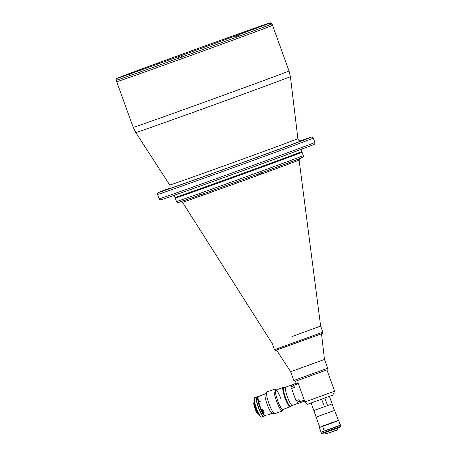 <?xml version="1.0" encoding="UTF-8"?>
<svg xmlns="http://www.w3.org/2000/svg" width="457" height="457" viewBox="0 0 457 457"><rect width="100%" height="100%" fill="white"/><g stroke="black" fill="none" stroke-linecap="round" stroke-linejoin="round"><path stroke-width="0.69" d="M175.836 186.53L179.281 185.268A74.879 0.48 160.1 0 1 174.711 186.873L170.987 188.238A79.512 0.508 -19.9 0 0 175.836 186.53M280.741 148.656L278.073 149.599A74.879 0.48 160.1 0 1 271.435 152.032L273.692 151.244A79.512 0.508 -19.9 0 0 280.741 148.656M163.817 190.443L161.875 191.157L163.817 190.443M222.016 169.987L220.074 170.707L222.016 169.987M306.578 138.957L304.63 139.676L306.578 138.957M302.345 148.913L301.717 150.039L302.037 152.227A67.419 0.434 160.1 0 1 300.986 152.695A67.419 0.434 160.1 0 1 232.939 177.699A67.419 0.434 160.1 0 1 175.254 198.127L176.482 201.508A67.419 0.434 -19.9 0 0 228.363 183.183A67.419 0.434 -19.9 0 0 303.265 155.614C303.528 156.928 302.985 157.694 301.649 157.911L302.128 157.334L300.98 158.179A65.877 0.423 160.1 0 1 262.701 172.363C261.912 172.203 260.856 172.586 259.513 173.523L259.513 173.523A65.877 0.423 160.1 0 1 229.151 184.531A65.877 0.423 160.1 0 1 201.503 194.442L259.525 173.523M270.247 23.49L270.967 24.335A82.86 0.531 160.1 0 0 271.995 23.867L272.521 25.318A82.86 0.531 160.1 0 1 271.224 25.895A82.86 0.531 160.1 0 1 187.599 56.622A82.86 0.531 160.1 0 1 116.701 81.729A82.86 0.531 160.1 0 1 117.992 81.152M262.701 172.363L300.98 158.179M201.503 194.442C199.675 194.653 198.812 194.956 198.926 195.362L201.183 194.533M198.886 195.339L198.926 195.362A65.877 0.423 160.1 0 1 179.201 202.097M303.265 155.614L302.037 152.227A67.419 0.434 160.1 0 1 227.135 179.795A67.419 0.434 160.1 0 1 175.254 198.127L175.008 197.447A67.419 0.434 160.1 0 0 232.699 177.025A67.419 0.434 160.1 0 0 300.74 152.015A67.419 0.434 160.1 0 0 301.791 151.553M322.842 332.17C323.139 332.999 322.676 333.547 321.448 333.81L275.474 350.365L274.451 349.685L322.842 332.17L320.631 326.064L292.046 336.581M298.958 158.967A1.542 1.525 -112.2 0 0 298.387 160.378L297.867 160.584A62.003 0.4 160.1 0 1 261.644 174.003L258.959 174.985A1.542 0.48 70 0 1 258.942 173.723M298.461 159.156A1.542 1.508 -111.6 0 0 297.867 160.584M258.959 174.985A62.003 0.4 160.1 0 1 230.225 185.399A62.003 0.4 160.1 0 1 204.073 194.779L201.903 195.55A1.542 1.034 70.4 0 0 200.554 194.762L200.554 194.762M204.073 194.779A1.542 0.977 70.4 0 0 202.925 193.939M259.747 173.414L261.735 172.695A1.542 0.548 -110 0 0 261.644 174.003M261.735 172.695L262.661 172.369M301.254 158.053L301.591 157.933M268.819 23.541L270.093 23.073L270.601 24.472L270.967 24.335A82.86 0.531 160.1 0 1 270.698 24.444A82.86 0.531 160.1 0 1 270.395 24.564A82.86 0.531 160.1 0 1 239.542 36.074A82.86 0.531 160.1 0 1 236.955 37.028A82.86 0.531 160.1 0 1 181.486 57.188A82.86 0.531 160.1 0 1 178.396 58.307A82.86 0.531 160.1 0 1 130.811 75.308A82.86 0.531 160.1 0 1 129.028 75.931A82.86 0.531 160.1 0 1 116.175 80.272C116.329 78.101 115.952 79.05 118.043 77.867L118.671 77.616A81.312 0.52 160.1 0 1 148.925 66.328L151.513 65.374A81.312 0.52 160.1 0 1 205.89 45.609L208.98 44.495A81.312 0.52 160.1 0 1 255.634 27.826L270.635 22.85C270.915 22.65 271.367 22.993 271.995 23.867M271.224 25.895A82.86 0.531 160.1 0 1 187.599 56.622A82.86 0.531 160.1 0 1 116.701 81.729L133.215 127.36A82.86 0.531 -19.9 0 0 204.113 102.259A82.86 0.531 -19.9 0 0 287.744 71.526A82.86 0.531 -19.9 0 0 289.035 70.955L272.521 25.318A82.86 0.531 160.1 0 1 271.224 25.895M238.223 34.961L235.338 35.954L236.955 37.028M269.03 23.393L267.174 24.072L268.459 23.621L270.395 24.564M120.991 76.793A78.484 0.503 160.1 0 1 200.2 47.682A78.484 0.503 160.1 0 1 267.356 23.907A78.484 0.503 160.1 0 1 266.128 24.45A78.484 0.503 160.1 0 1 186.919 53.56A78.484 0.503 160.1 0 1 119.763 77.336A78.484 0.503 160.1 0 1 120.991 76.793M178.127 56.748L178.396 58.307L178.133 56.748A81.312 0.52 160.1 0 1 131.485 73.417L129.685 74.045L129.028 75.931M118.671 77.616L148.913 66.328M151.507 65.391L205.89 45.609M131.467 73.417L130.811 75.308M181.486 57.188L181.223 55.634L178.133 56.748M239.542 36.074L238.206 34.909M208.98 44.495L255.646 27.82M199.995 194.659L199.075 194.985M199.086 194.973L199.909 194.671M260.844 172.717L261.804 172.346M261.872 172.34L260.73 172.757M236.4 35.635L236.8 35.492M236.378 35.577L236.783 35.435M237.194 36.937L238.765 36.354L238.257 34.955L236.252 35.629M237.143 35.292L236.675 35.48L237.143 35.292M238.257 34.955L237.451 35.235M269.276 23.318L268.088 23.747L269.276 23.318M256.668 27.454L255.88 27.746L256.668 27.471M256.771 27.414L256.308 27.603L256.771 27.414M181.235 56.331L181.023 55.76L178.361 56.719L178.87 58.125L181.532 57.159M180.207 56L179.018 56.428L180.207 56M131.125 73.594L130.725 73.743M129.937 74.028L130.468 73.834M130.811 73.64L130.342 73.828L130.811 73.64M131.108 73.543L130.451 73.783M129.919 73.971L130.702 73.68M129.931 74.011L129.262 74.263L129.771 75.668L130.862 75.279M129.262 74.263L131.199 73.571M119.031 77.496L117.712 77.976L119.031 77.496M149.679 66.042L150.867 65.614L149.679 66.042M150.439 65.762L149.976 65.945L150.439 65.762M207.969 44.86L206.781 45.289L207.969 44.86M290.681 371.695L324.51 359.453L290.681 371.701L276.519 350.096L321.511 333.787M334.627 391.181L332.776 395.134L307.161 404.411L304.95 401.971L334.627 391.181L326.921 369.884L295.462 381.269L296.205 383.309L297.981 382.72L304.95 401.971M326.921 369.884L327.692 368.239L293.817 380.498L290.635 371.718M329.423 396.408L332.125 403.879L324.407 406.736L313.833 410.5L311.131 403.034M324.853 398.087L327.566 405.588M321.688 399.235L324.407 406.736M313.856 410.495L316.118 417.115L334.478 410.46M338.02 429.546L325.732 433.996L337.866 429.877L337.512 428.14M323.259 429.032L323.482 428.266L324.179 428.706L323.927 429.477L323.259 429.032M339.374 423.165C339.185 422.348 339.26 422.319 339.591 423.073C339.825 423.879 339.751 423.907 339.374 423.165C339.185 422.348 339.26 422.319 339.591 423.073C339.825 423.879 339.751 423.907 339.374 423.165M319.397 427.529L321.06 432.128L340.419 425.124L338.751 420.526L319.397 427.529L338.42 420.371L334.604 410.426M323.647 425.667L334.29 421.811M340.853 426.33L340.545 426.992L322.156 433.647L321.5 433.339L340.853 426.33L340.505 425.364L325.361 430.785M336.249 426.844L340.505 425.364M336.266 426.884L325.315 430.648M299.621 401.823L304.288 400.138L298.33 383.686L297.204 382.989L293.485 384.331L294.422 387.467L291.566 388.501L296.005 400.749L298.855 399.721L300.146 402.72L304.636 401.097M296.404 400.606A1.674 0.308 -109.8 0 1 297.216 402.063L297.758 403.56L300.135 402.703M298.33 383.686L293.662 385.371M291.566 388.501L291.926 388.353A1.674 0.308 70.2 0 0 291.64 386.668L291.103 385.171L296.182 383.252M293.485 384.331L291.103 385.171M258.645 414.162A6.535 1.2 -109.8 0 1 258.468 414.116L257.834 413.808A6.021 1.108 -109.8 0 1 254.995 408.581A6.021 1.108 -109.8 0 1 253.824 402.674L254.109 402.034A6.535 1.2 -109.8 0 1 254.218 401.886M258.468 414.116A6.535 1.2 -109.8 0 1 255.383 408.449A6.535 1.2 -109.8 0 1 254.109 402.034M265.197 415.704A10.294 1.891 -109.8 0 1 264.986 415.881A10.294 1.891 -109.8 0 1 259.742 406.901A10.294 1.891 -109.8 0 1 258.005 396.516A10.294 1.891 -109.8 0 1 258.354 396.545M264.986 415.881L263.798 416.31A10.294 1.891 -109.8 0 1 258.548 407.33A10.294 1.891 -109.8 0 1 256.817 396.944L258.005 396.516M258.079 396.922A10.037 1.845 70.2 0 0 258.068 396.956L258.211 396.636A10.294 1.891 70.2 0 1 258.228 396.59L258.079 396.922A10.037 1.845 70.2 0 0 260.022 406.799A10.037 1.845 70.2 0 0 264.906 415.556M262.689 410.78A5.404 0.994 -109.8 0 1 262.112 409.9M262.575 410.843A5.792 1.063 -109.8 0 1 262.027 409.929A6.689 1.228 70.2 0 0 262.535 410.883M256.645 397.064A10.243 1.885 70.2 0 0 256.594 397.076L256.657 397.059A10.243 1.885 70.2 0 0 258.416 407.381A10.243 1.885 70.2 0 0 263.598 416.321L263.54 416.344A10.243 1.885 70.2 0 0 263.592 416.327M256.594 397.076A10.243 1.885 70.2 0 0 258.319 407.416A10.243 1.885 70.2 0 0 263.54 416.344M256.577 397.03L254.675 397.716A10.294 1.891 70.2 0 0 254.4 398.007A10.294 1.891 70.2 0 0 256.406 408.101A10.294 1.891 70.2 0 0 261.261 417.03A10.294 1.891 70.2 0 0 261.655 417.081L263.563 416.396A10.294 1.891 -109.8 0 1 258.314 407.416A10.294 1.891 -109.8 0 1 256.577 397.03A10.294 1.891 -109.8 0 1 256.703 397.007M261.261 417.03L260.633 416.721A9.78 1.799 -109.8 0 1 256.023 408.238A9.78 1.799 -109.8 0 1 254.115 398.647L254.4 398.007M316.238 417.07L334.484 410.466L332.102 403.891M324.533 406.69L327.435 405.633M290.669 406.016L290.452 406.502A10.294 1.891 -109.8 0 1 290.184 406.793A10.294 1.891 -109.8 0 1 284.934 397.819A10.294 1.891 -109.8 0 1 283.197 387.427A10.294 1.891 -109.8 0 1 283.591 387.479L284.077 387.713M284.043 387.73A9.78 1.799 70.2 0 0 285.499 397.607A9.78 1.799 70.2 0 0 290.635 406.027M259.759 400.829L259.382 401.76L260.027 401.92L260.399 400.978L259.759 400.829M258.211 396.636A10.294 1.891 70.2 0 0 260.216 406.73A10.294 1.891 70.2 0 0 261.564 410.1L261.318 410.043A10.037 1.845 70.2 0 1 258.068 396.956M276.291 389.918A10.551 1.942 70.2 0 0 276.205 389.872L274.943 389.255A11.579 2.131 70.2 0 0 274.497 389.198L267.002 391.9A11.579 2.131 70.2 0 0 266.814 392.043L265.209 393.98A10.294 1.891 70.2 0 0 267.117 404.239A10.294 1.891 70.2 0 0 272.149 413.231L274.623 413.699A11.579 2.131 70.2 0 0 274.863 413.688L282.357 410.986A11.579 2.131 70.2 0 0 282.66 410.654L283.237 409.375A10.551 1.942 70.2 0 0 283.271 409.283M259.627 396.065L258.651 396.693M258.228 396.59L259.61 396.093A10.294 1.891 -109.8 0 1 259.862 395.848L265.283 393.888M267.271 415.053L272.269 413.254M266.814 392.043A11.579 2.131 70.2 0 0 268.956 403.588A11.579 2.131 70.2 0 0 274.623 413.699M274.497 389.198A11.579 2.131 70.2 0 0 276.451 400.886A11.579 2.131 70.2 0 0 282.357 410.986M276.205 389.872A10.551 1.942 70.2 0 0 277.576 400.469A10.551 1.942 70.2 0 0 283.237 409.375M276.142 389.975A10.397 1.914 70.2 0 0 275.577 390.261A10.397 1.914 70.2 0 0 277.605 400.458A10.397 1.914 70.2 0 0 282.506 409.478A10.397 1.914 70.2 0 0 283.123 409.341M281.044 399.075A10.294 1.891 70.2 0 0 275.554 390.329M266.06 415.493L265.466 415.71A10.294 1.891 70.2 0 1 265.071 415.659A10.294 1.891 70.2 0 1 262.832 412.705L264.215 412.208A10.294 1.891 -109.8 0 1 262.941 409.598L261.564 410.1M263.369 410.535L262.518 410.9L262.832 412.705M262.592 412.654A10.037 1.845 70.2 0 0 264.752 415.504L265.071 415.659M291.115 385.205L285.779 387.125A9.7 1.782 70.2 0 0 287.413 396.916A9.7 1.782 70.2 0 0 292.36 405.376L297.718 403.445M292.486 405.336A9.728 1.788 -109.8 0 1 292.371 405.405L290.469 406.09A9.728 1.788 -109.8 0 1 286.728 400.675A9.728 1.788 -109.8 0 1 283.563 390.369A9.728 1.788 -109.8 0 1 283.866 387.793L285.768 387.102A9.728 1.788 -109.8 0 1 285.899 387.085M292.371 405.405A9.728 1.788 -109.8 0 1 288.63 399.989A9.728 1.788 -109.8 0 1 285.465 389.684A9.728 1.788 -109.8 0 1 285.768 387.102M300.22 141.264A70.646 0.451 160.1 0 1 225.09 168.85A70.646 0.451 160.1 0 1 168.901 188.655M312.04 138.642A82.86 0.531 160.1 0 1 228.414 169.376A82.86 0.531 160.1 0 1 157.516 194.476C157.848 192.231 156.957 193.374 159.659 191.957L169.456 188.221A81.312 0.52 -19.9 0 0 159.71 191.934A81.312 0.52 -19.9 0 0 221.017 170.392A81.312 0.52 -19.9 0 0 310.086 137.706L300.158 140.91L311.383 137.111L312.577 137.214L313.331 138.071A82.86 0.531 160.1 0 1 312.04 138.642M159.093 198.829A82.86 0.531 -19.9 0 0 229.991 173.729A82.86 0.531 -19.9 0 0 313.616 142.995A82.86 0.531 -19.9 0 0 314.907 142.424C314.576 144.669 315.467 143.527 312.765 144.943C302.694 149.171 176.213 194.968 162.926 199.206C159.539 200.28 161.195 199.72 160.156 199.8L159.093 198.829L157.516 194.476M312.714 144.966A81.312 0.52 160.1 0 1 223.644 177.647A81.312 0.52 160.1 0 1 162.338 199.195M300.935 140.87C300.272 140.59 299.621 141.813 298.033 139.231L297.895 138.665A68.139 0.44 160.1 0 1 296.833 139.134A68.139 0.44 160.1 0 1 228.106 164.389A68.139 0.44 160.1 0 1 169.758 185.051L135.809 132.576L133.215 127.36M297.895 138.665L290.389 76.622A82.197 0.526 160.1 0 1 289.104 77.187A82.197 0.526 160.1 0 1 206.198 107.652A82.197 0.526 160.1 0 1 135.809 132.576M320.631 326.064L299.112 160.047A62.003 0.4 160.1 0 1 298.387 160.378M201.903 195.55A62.003 0.4 160.1 0 1 182.509 202.257C181.618 201.52 181.098 201.291 180.949 201.571M129.697 74.04A81.312 0.52 160.1 0 1 118.1 77.844M257.417 27.197A81.312 0.52 160.1 0 1 269.013 23.398M235.601 35.863A81.312 0.52 160.1 0 1 181.223 55.634M268.442 23.627A81.312 0.52 160.1 0 1 238.194 34.915M261.01 172.74L262.147 172.335M262.169 172.335L260.393 172.986L262.381 172.146M270.093 23.073L267.431 24.032M181.023 55.76L178.361 56.719M119.717 77.302L117.055 78.267M208.786 44.615L206.124 45.58M299.421 401.269L297.216 402.063M293.845 385.874L291.64 386.668M294.417 387.456L291.926 388.353M168.833 188.69L168.833 188.69C169.239 187.981 170.364 188.667 170.015 185.571L169.758 185.051M290.389 76.622L289.035 70.955M172.895 195.767L173.923 196.122L175.008 197.447M313.331 138.071L314.907 142.424M298.421 159.093L298.153 159.499L298.798 158.967M299.112 160.047C299.324 158.916 299.575 158.408 299.872 158.522M274.451 349.685L272.241 343.578L182.509 202.257M176.482 201.508C177.139 202.422 177.647 202.765 178.013 202.531L198.932 195.362M116.175 80.272L116.701 81.729M200.469 194.596L199.035 194.996M324.464 359.47L321.522 333.804M324.51 359.453L327.692 368.239M295.468 381.275L293.817 380.498M319.746 427.129L316.118 417.115M325.732 433.996L325.224 432.59M338.42 420.371L338.751 420.526M321.5 433.339L321.145 432.373M298.181 383.274L297.855 383.394M275.794 390.101L283.197 387.427M282.774 409.466L290.184 406.793"/></g></svg>
